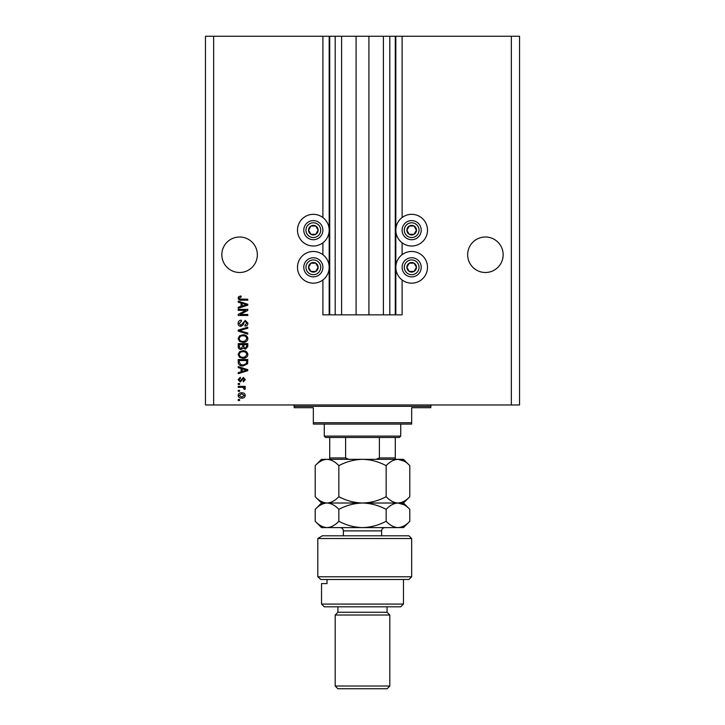 <?xml version="1.0" encoding="UTF-8"?>
<svg xmlns="http://www.w3.org/2000/svg" width="725" height="725" viewBox="0 0 725 725"><rect width="100%" height="100%" fill="white"/><g stroke="black" fill="none" stroke-linecap="round" stroke-linejoin="round"><path stroke-width="1.09" d="M341.602 36.25L341.602 314.84L356.084 314.84L356.084 36.25L322.897 36.25L322.897 217.536M322.897 242.803L322.897 254.683M322.897 279.95L322.897 314.84L329.721 314.84L329.721 36.25M335.186 36.25L335.186 314.84L329.721 314.84M341.602 314.84L335.186 314.84M356.084 314.84L368.916 314.84L368.916 36.25L356.084 36.25M389.814 36.25L389.814 314.84L395.279 314.84L395.279 36.25L383.398 36.25L383.398 314.84L368.916 314.84M383.398 36.25L368.916 36.25M389.814 314.84L383.398 314.84M395.279 36.25L395.823 36.25L395.823 314.84L395.279 314.84M402.103 279.95L402.103 314.84L395.823 314.84M511.352 36.25L511.352 404.967L519.544 404.967L519.544 36.25L402.103 36.25L402.103 217.536M402.103 242.803L402.103 254.683M402.103 36.25L395.823 36.25M503.159 254.756A17.753 17.753 0 0 0 485.406 237.002A17.753 17.753 0 0 0 467.652 254.756A17.753 17.753 0 0 0 485.406 272.5A17.753 17.753 0 0 0 503.159 254.756M257.348 254.756A17.753 17.753 0 0 0 239.594 237.002A17.753 17.753 0 0 0 221.841 254.756A17.753 17.753 0 0 0 239.594 272.5A17.753 17.753 0 0 0 257.348 254.756M427.505 230.169A15.841 15.841 0 0 0 411.664 214.328A15.841 15.841 0 0 0 395.823 230.169A15.841 15.841 0 0 0 411.664 246.011A15.841 15.841 0 0 0 427.505 230.169M395.823 267.317A15.841 15.841 0 0 1 411.664 251.475A15.841 15.841 0 0 1 427.505 267.317A15.841 15.841 0 0 1 411.664 283.158A15.841 15.841 0 0 1 395.823 267.317M329.177 230.169A15.841 15.841 0 0 1 313.336 246.011A15.841 15.841 0 0 1 297.495 230.169A15.841 15.841 0 0 1 313.336 214.328A15.841 15.841 0 0 1 329.177 230.169M297.495 267.317A15.841 15.841 0 0 0 313.336 283.158A15.841 15.841 0 0 0 329.177 267.317A15.841 15.841 0 0 0 313.336 251.475A15.841 15.841 0 0 0 297.495 267.317M245.838 310.373L238.226 310.373L238.226 309.376L247.787 309.376L247.787 310.436L240.165 314.469L247.787 314.469L247.787 315.457L238.226 315.457L238.226 314.396L245.838 310.373M240.89 326.386C239.087 326.205 238.153 325.208 238.099 323.377C238.226 321.365 239.304 320.296 241.334 320.178L241.452 321.175L239.223 323.459L240.854 325.389L245.295 320.423L247.914 323.196C247.823 325.017 246.872 325.996 245.059 326.141L244.932 325.144L246.79 323.232L245.267 321.42L244.298 321.728L243.174 324.909L240.89 326.386M247.787 334.125L238.226 331.108L238.226 330.083L247.787 327.229L247.787 328.244L239.341 330.546L247.787 333.092L247.787 334.125M238.099 338.611L239.603 335.793L242.884 334.823C245.721 334.714 247.397 335.974 247.914 338.62C247.415 341.212 245.775 342.472 242.993 342.399L239.567 341.43L238.099 338.611M238.099 354.507L239.603 351.688L242.884 350.719C245.721 350.601 247.397 351.87 247.914 354.507C247.415 357.099 245.775 358.368 242.993 358.295L239.567 357.316L238.099 354.507M241.081 368.481L238.226 367.647L238.226 366.605L247.787 369.659L247.787 370.629L238.226 373.683L238.226 372.65L241.081 371.816L241.081 368.481M239.594 400.499L238.226 400.499L238.226 399.511L239.594 399.511L239.594 400.499M511.352 404.967L205.456 404.967L205.456 36.25L213.648 36.25L213.648 404.967M322.897 36.25L213.648 36.25M241.778 398.143C239.703 398.27 238.48 397.382 238.099 395.469C238.471 393.593 239.667 392.705 241.706 392.805C243.745 392.696 244.941 393.584 245.304 395.469C244.95 397.336 243.772 398.224 241.778 398.143M239.594 391.319L238.226 391.319L238.226 390.322L239.594 390.322L239.594 391.319M241.833 387.34L238.226 387.34L238.226 386.353L245.177 386.353L245.177 387.34L244.071 387.34L245.304 388.518L244.932 389.452L243.935 389.08L243.256 387.522L241.833 387.34M239.594 384.486L238.226 384.486L238.226 383.498L239.594 383.498L239.594 384.486M240.347 382.002L238.099 379.655L240.337 377.29L240.464 378.278L239.096 379.719L240.174 381.015L243.319 377.408L245.304 379.61L243.319 381.876L243.192 380.888L244.307 379.646L243.464 378.405L240.347 382.002M243.056 365.989C240.229 366.161 238.616 364.947 238.226 362.355L238.226 359.537L247.787 359.537L247.615 363.751L243.056 365.989M241.035 349.477C239.178 349.396 238.244 348.435 238.226 346.586L238.226 343.641L247.787 343.641L247.787 346.604L245.385 349.233L243.382 348.163L241.035 349.477M241.081 303.05L238.226 302.216L238.226 301.183L247.787 304.237L247.787 305.207L238.226 308.261L238.226 307.228L241.081 306.394L241.081 303.05M238.099 298.029L238.779 296.534L241.081 295.972L241.208 296.96L239.223 298.075L239.939 299.062L247.787 299.198L247.787 300.186L241.298 300.186C239.495 300.386 238.425 299.661 238.099 298.029M244.307 395.451L241.706 393.802L239.096 395.497L241.706 397.146L244.307 395.451M244.977 369.705L242.204 368.808L242.204 371.49L246.79 370.149L244.977 369.705M246.672 360.524L239.341 360.524L239.341 362.228L240.736 364.612L243.074 364.992L246.482 363.56L246.672 360.524M246.79 354.516C246.382 352.495 245.068 351.562 242.866 351.716C240.809 351.652 239.594 352.577 239.223 354.498C239.622 356.473 240.89 357.407 243.029 357.298L245.186 356.881L246.79 354.516M246.672 344.638L243.818 344.638L243.908 347.366L245.222 348.236L246.672 346.26L246.672 344.638M242.694 344.638L239.341 344.638L239.468 347.565L241.026 348.48L242.694 346.468L242.694 344.638M246.79 338.629C246.382 336.599 245.068 335.666 242.866 335.82C240.809 335.757 239.594 336.69 239.223 338.602C239.622 340.587 240.89 341.52 243.029 341.412L245.186 340.995L246.79 338.629M244.977 304.273L242.204 303.376L242.204 306.068L246.79 304.718L244.977 304.273M317.478 232.562A4.776 4.776 0 0 0 310.943 226.028A4.776 4.776 0 0 0 310.943 234.311A4.776 4.776 0 0 0 317.478 232.562M316.925 232.236L318.121 230.169L315.728 226.028L310.943 226.028L308.56 230.169L310.943 234.311L315.728 234.311L316.925 232.236M305.062 225.393A9.561 9.561 0 0 1 318.121 221.895A9.561 9.561 0 0 1 321.619 234.945A9.561 9.561 0 0 1 308.56 238.453A9.561 9.561 0 0 1 305.062 225.393A9.561 9.561 0 0 0 308.56 238.453A9.561 9.561 0 0 0 321.619 234.945M318.121 230.169L315.728 226.028L310.943 226.028L308.56 230.169L310.943 234.311L315.728 234.311L318.121 230.169M415.806 232.562A4.776 4.776 0 0 0 409.272 226.028A4.776 4.776 0 0 0 409.272 234.311A4.776 4.776 0 0 0 415.806 232.562M415.244 232.236L416.44 230.169L414.057 226.028L409.272 226.028L406.879 230.169L409.272 234.311L414.057 234.311L415.244 232.236M403.381 225.393A9.561 9.561 0 0 1 416.44 221.895A9.561 9.561 0 0 1 419.938 234.945A9.561 9.561 0 0 1 406.879 238.453A9.561 9.561 0 0 1 403.381 225.393A9.561 9.561 0 0 0 406.879 238.453A9.561 9.561 0 0 0 419.938 234.945M416.44 230.169L414.057 226.028L409.272 226.028L406.879 230.169L409.272 234.311L414.057 234.311L416.44 230.169M415.806 269.709A4.776 4.776 0 0 0 409.272 263.175A4.776 4.776 0 0 0 409.272 271.458A4.776 4.776 0 0 0 415.806 269.709M415.244 269.383L416.44 267.317L414.057 263.175L409.272 263.175L406.879 267.317L409.272 271.458L414.057 271.458L415.244 269.383M403.381 262.532A9.561 9.561 0 0 1 416.44 259.033A9.561 9.561 0 0 1 419.938 272.093A9.561 9.561 0 0 1 406.879 275.591A9.561 9.561 0 0 1 403.381 262.532A9.561 9.561 0 0 0 406.879 275.591A9.561 9.561 0 0 0 419.938 272.093M414.057 271.458L416.44 267.317L414.057 263.175L409.272 263.175L406.879 267.317L409.272 271.458M317.478 269.709A4.776 4.776 0 0 0 310.943 263.175A4.776 4.776 0 0 0 310.943 271.458A4.776 4.776 0 0 0 317.478 269.709M316.925 269.383L318.121 267.317L315.728 263.175L310.943 263.175L308.56 267.317L310.943 271.458L315.728 271.458L316.925 269.383M305.062 262.532A9.561 9.561 0 0 1 318.121 259.033A9.561 9.561 0 0 1 321.619 272.093A9.561 9.561 0 0 1 308.56 275.591A9.561 9.561 0 0 1 305.062 262.532A9.561 9.561 0 0 0 308.56 275.591A9.561 9.561 0 0 0 321.619 272.093M315.728 271.458L318.121 267.317L315.728 263.175L310.943 263.175L308.56 267.317L310.943 271.458M292.855 404.967A1.368 1.368 0 0 1 294.214 406.335L294.214 407.704L313.336 407.704L313.336 422.72L411.664 422.72L411.664 407.704L430.786 407.704L430.786 406.335L294.214 406.335M432.145 404.967A1.368 1.368 0 0 0 430.786 406.335M411.664 422.72L411.664 424.089L313.336 424.089L313.336 422.72M400.735 436.106L399.375 437.474L325.625 437.474L324.265 436.106L400.735 436.106L400.735 424.089M324.265 436.106L324.265 424.089M395.279 459.324L395.279 457.955L395.279 459.324M395.279 437.474L395.279 457.955L379.392 457.955L376.157 459.324M379.392 437.474L379.392 457.955M345.608 437.474L345.608 457.955L348.843 459.324M329.721 437.474L329.721 459.324L329.721 457.955L345.608 457.955M408.927 535.802L411.664 538.53L317.804 538.53L322.29 535.802L408.927 535.802M403.472 604.079L400.735 606.816L324.265 606.816L321.528 604.079L403.472 604.079L403.472 579.502M387.077 612.272L337.923 612.272L335.186 615.008L389.814 615.008L387.077 612.272L387.077 606.816M389.814 686.022L387.077 688.75L337.923 688.75L335.186 686.022L389.814 686.022L389.814 615.008M335.186 686.022L335.186 615.008M337.923 612.272L337.923 606.816M327.02 579.502L327.02 583.598L321.528 583.598L327.02 583.598M321.528 604.079L321.528 583.598M320.831 579.502L317.804 576.765L411.664 576.765L408.927 579.502L320.831 579.502L317.804 576.765L317.804 538.53L322.29 535.802M386.153 465.658C389.833 461.698 393.775 459.587 397.98 459.324C402.13 459.568 406.072 461.68 409.806 465.658L409.806 496.688C406.127 500.649 402.185 502.76 397.98 503.023C393.829 502.778 389.887 500.667 386.153 496.688L386.153 465.658C378.695 461.68 370.81 459.568 362.5 459.324C354.099 459.587 346.215 461.698 338.847 465.658L338.847 496.688C335.131 500.658 331.189 502.769 327.02 503.023C322.843 502.769 318.9 500.658 315.194 496.688L315.194 465.658C318.909 461.689 322.852 459.577 327.02 459.324C331.198 459.577 335.14 461.689 338.847 465.658M386.153 496.688C378.785 500.649 370.901 502.76 362.5 503.023C354.19 502.778 346.305 500.667 338.847 496.688M404.042 461.082L397.98 459.324L321.528 459.324L315.194 465.658M409.806 496.688L403.472 503.023L397.98 503.023L401.251 502.507M404.042 504.781L397.98 503.023L321.528 503.023L315.194 496.688M409.806 465.658L403.472 459.324L397.98 459.324M397.98 503.023C402.13 503.268 406.072 505.379 409.806 509.358L409.806 521.266C406.127 525.226 402.185 527.338 397.98 527.61L321.528 527.61L315.194 521.266L315.194 509.358C318.909 505.388 322.852 503.277 327.02 503.023C331.198 503.277 335.14 505.388 338.847 509.358C346.215 505.397 354.099 503.286 362.5 503.023C370.81 503.268 378.695 505.379 386.153 509.358C389.833 505.397 393.775 503.286 397.98 503.023M409.806 521.266L403.472 527.61L397.98 527.61C393.829 527.365 389.887 525.253 386.153 521.266C378.785 525.226 370.901 527.338 362.5 527.61C354.19 527.365 346.305 525.253 338.847 521.266C335.131 525.244 331.189 527.356 327.02 527.61C322.843 527.347 318.9 525.235 315.194 521.266M338.847 521.266L338.847 509.358M386.153 521.266L386.153 509.358M329.177 36.25L329.177 314.84M319.725 233.858A7.377 7.377 0 0 0 317.024 223.78A7.377 7.377 0 0 0 306.947 226.481A7.377 7.377 0 0 0 309.647 236.558A7.377 7.377 0 0 0 319.725 233.858M418.053 233.858A7.377 7.377 0 0 0 415.353 223.78A7.377 7.377 0 0 0 405.275 226.481A7.377 7.377 0 0 0 407.976 236.558A7.377 7.377 0 0 0 418.053 233.858M418.053 271.005A7.377 7.377 0 0 0 415.353 260.928A7.377 7.377 0 0 0 405.275 263.628A7.377 7.377 0 0 0 407.976 273.706A7.377 7.377 0 0 0 418.053 271.005M319.725 271.005A7.377 7.377 0 0 0 317.024 260.928A7.377 7.377 0 0 0 306.947 263.628A7.377 7.377 0 0 0 309.647 273.706A7.377 7.377 0 0 0 319.725 271.005M381.622 535.802L381.622 530.881L343.378 530.881C343.188 528.888 342.091 527.8 340.107 527.61M411.664 576.765L411.664 538.53M403.472 503.023L409.806 509.358M321.528 503.023L315.194 509.358M343.378 535.802L343.378 530.881M381.622 530.881C381.812 528.888 382.909 527.8 384.893 527.61"/></g></svg>
